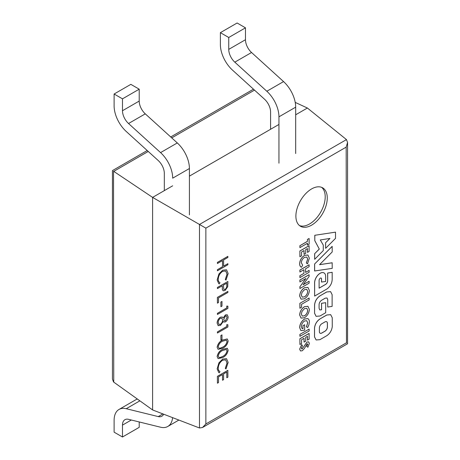 <?xml version="1.0" encoding="UTF-8"?>
<svg xmlns="http://www.w3.org/2000/svg" width="460" height="460" viewBox="0 0 460 460"><rect width="100%" height="100%" fill="white"/><g stroke="black" fill="none" stroke-linecap="round" stroke-linejoin="round"><path stroke-width="0.69" d="M311.581 225.17A22.189 12.811 120 0 0 326.077 205.62A22.189 12.811 120 0 0 322.673 187.841A22.189 12.811 120 0 0 311.581 188.939A22.189 12.811 120 0 0 297.085 208.489A22.189 12.811 120 0 0 300.489 226.268A22.189 12.811 120 0 0 311.581 225.17M295.222 102.402L307.395 108.019L346.466 139.599L347.565 142.468L346.179 147.131L205.861 228.143L152.605 197.392L113.534 171.235L113.752 382.133L152.605 409.946L199.485 427.99L199.485 224.457L346.466 139.599M172.684 185.8L152.605 197.392L152.605 409.946M307.395 108.019L295.682 114.787M278.95 124.447L189.416 176.134M147.211 150.523L112.435 170.602L112.435 379.103L113.534 381.967M113.821 171.402L113.534 171.235M346.466 343.137L346.179 147.131M205.861 228.143L205.861 423.976L202.515 427.507L199.485 427.99M163.651 414.201A11.833 6.831 60 0 1 161.868 416.219A11.833 6.831 60 0 1 158.257 416.593L126.235 408.71A23.667 13.662 -120 0 0 119.013 409.452A23.667 13.662 -120 0 0 114.114 420.285L114.114 432.17L122.481 437L139.213 427.34L139.213 421.952M137.408 399.067A23.667 13.662 -120 0 0 135.752 399.786L119.013 409.452M122.481 437L122.481 425.115A11.833 6.831 60 0 1 124.93 419.698A11.833 6.831 60 0 1 128.541 419.324L160.563 427.213A23.667 13.662 -120 0 0 167.785 426.472A23.667 13.662 -120 0 0 172.592 417.64M164.318 190.63L164.318 173.345A11.833 6.831 -120 0 0 158.257 160.557L126.235 131.468A23.667 13.662 60 0 1 114.114 105.898L114.114 94.012L122.481 98.843L122.481 110.728A11.833 6.831 -120 0 0 128.541 123.516L160.563 152.605A23.667 13.662 60 0 1 172.684 178.175L189.416 168.515L189.416 214.877M122.481 98.843L139.213 89.182L130.847 84.352L114.114 94.012M139.213 89.182L139.213 101.068A11.833 6.831 -120 0 0 145.279 113.85L177.295 142.939A23.667 13.662 60 0 1 189.416 168.515M270.583 129.277L270.583 111.993A11.833 6.831 -120 0 0 264.517 99.21L232.501 70.121A23.667 13.662 60 0 1 220.38 44.545L220.38 32.66L228.746 37.49L228.746 49.375A11.833 6.831 -120 0 0 234.807 62.163L266.829 91.252A23.667 13.662 60 0 1 278.95 116.828L278.95 163.191M228.746 37.49L245.479 27.83L237.113 23L220.38 32.66M245.479 27.83L245.479 39.715A11.833 6.831 -120 0 0 251.539 52.503L283.561 81.593A23.667 13.662 60 0 1 295.682 107.163L295.682 153.531M319.257 249.061L314.64 253.713L314.68 259.302L323.271 250.608L323.271 245.077L320.286 239.953L329.952 238.441L325.577 242.776L325.622 248.331L335.518 238.372L335.512 232.145L314.789 235.29L314.789 240.672L319.303 249.084L314.64 253.713M314.68 253.736L314.68 259.302M329.872 238.452L325.577 242.776M325.622 242.805L325.622 248.331M335.512 232.145L314.789 235.29M314.83 235.313L314.789 240.672M314.83 240.695L319.303 249.084M321.149 278.082A1.708 0.983 -60 0 1 321.483 278.852A1.708 0.983 -60 0 1 321.483 278.858L321.488 282.037L325.645 281.503L325.645 276.494A7.785 4.497 120 0 0 324.035 272.93A7.785 4.497 120 0 0 318.038 275.017A7.785 4.497 120 0 0 314.64 282.848A7.785 4.497 120 0 0 314.64 282.854L314.64 296.067L314.594 282.831A7.785 4.497 120 0 1 314.594 282.825A7.785 4.497 120 0 1 317.992 274.988A7.785 4.497 120 0 1 323.99 272.906A7.785 4.497 120 0 1 324.012 272.918M314.64 296.067L327.077 288.892C330.268 286.448 331.971 283.314 332.183 279.49L332.178 272.308L327.687 273.056L327.687 279.956C327.871 281.692 327.204 283.164 325.697 284.378L319.113 288.173L319.108 280.261A1.708 0.983 -60 0 1 319.855 278.547A1.708 0.983 -60 0 1 321.166 278.093A1.708 0.983 -60 0 1 321.523 278.875A1.708 0.983 -60 0 1 321.523 278.881L321.528 282.06M332.178 272.308L327.647 273.033L327.647 279.933C327.83 281.669 327.163 283.142 325.651 284.349L319.113 288.127M332.212 262.792L319.539 264.69L332.206 251.953L332.166 246.347L314.605 264L314.605 270.98L332.212 268.375L332.166 262.769L319.573 264.655M332.206 246.37L314.605 264M314.646 264.029L314.646 271.003M325.703 302.697L321.574 303.301L321.574 309.775L319.798 309.948L319.085 308.309L319.085 304.623C319.223 302.778 320.056 301.334 321.574 300.288L325.254 298.16L327.031 297.994L327.744 299.627L327.744 307.038L332.12 306.4L332.126 294.676L330.613 291.651L326.698 291.962L319.953 295.866C316.848 297.994 315.054 300.966 314.565 304.79L314.565 313.289L316.095 316.325L319.993 316.009L325.691 312.725L325.703 302.697L321.534 303.278L321.534 309.752L319.775 309.936M327.744 307.038L327.744 299.627M330.591 291.64L326.698 291.962M326.738 291.985L319.953 295.866M319.993 295.895C316.894 298.022 315.094 300.995 314.605 304.813L314.565 304.79M314.605 304.813L314.565 313.289M314.605 313.312L316.077 316.308M327.014 297.982L327.704 299.604M319.878 319.033C316.825 321.183 315.048 324.15 314.554 327.945L314.548 336.921L316.129 339.969L319.878 339.681L326.818 335.685C329.923 333.552 331.735 330.556 332.258 326.698L332.247 317.728L330.677 314.674L326.813 315.019L319.832 319.01C316.785 321.155 315.008 324.127 314.513 327.922L314.508 336.898L316.112 339.957M324.973 321.925L321.833 323.742A3.456 1.995 120 0 0 319.389 327.779L319.384 331.821A3.467 2.001 120 0 0 320.097 333.212A3.467 2.001 120 0 0 321.833 333.034L324.973 331.229A3.479 2.007 120 0 0 327.422 327.181L327.416 323.144A3.467 2.001 120 0 0 326.703 321.753A3.467 2.001 120 0 0 324.973 321.925M330.654 314.663L326.772 314.991L319.832 319.01M320.074 333.201A3.467 2.001 120 0 0 321.793 333.011L324.927 331.206A3.479 2.007 120 0 0 327.376 327.158L327.376 323.121A3.467 2.001 120 0 0 326.68 321.741M307.47 245.163L307.47 243.259L299.914 247.618L299.914 245.709L307.47 241.35L307.424 239.418L309.12 238.487L309.12 244.208L307.424 245.14L307.424 243.282M307.47 239.441L309.12 238.487M307.47 241.35L307.424 239.418M299.914 245.709L307.424 241.327M299.914 247.618L299.874 245.686M307.47 252.385L307.47 248.572L305.699 249.596L305.699 253.408L304.048 254.363L304.048 250.545L301.57 251.976L301.57 255.794L299.914 256.749L299.874 250.999L309.08 245.686L309.12 251.43L307.47 252.385L307.424 248.595M299.914 251.022L309.12 245.709M299.914 256.749L299.874 250.999M304.048 254.363L304.002 250.573M307.527 263.798L306.366 263.068L307.705 259.083L306.826 257.094L304.537 257.347C302.571 258.623 301.501 260.44 301.334 262.804L302.674 265.202L301.438 267.272C300.282 266.719 299.696 265.552 299.678 263.764C299.909 260.176 301.53 257.404 304.531 255.444L307.901 255.001L309.356 258.204L307.527 263.798L306.325 263.045L307.665 259.06L306.803 257.082M304.531 255.444L307.878 254.989M299.678 263.764L299.638 263.741C299.868 260.153 301.484 257.376 304.491 255.421M301.438 267.272L301.398 267.248C300.236 266.696 299.655 265.523 299.638 263.741M309.12 270.371L309.12 272.28L299.92 277.593L299.92 275.684L303.928 273.366L303.928 269.692L299.92 272.01L299.874 270.077L309.08 264.759L309.12 266.691L305.584 268.738L305.584 272.412L309.12 270.371L305.584 272.366M299.92 270.101L309.12 264.782M299.92 272.01L299.874 270.077M303.928 273.366L303.887 269.715M299.92 275.684L303.887 273.343M299.92 277.593L299.874 275.661M309.126 281.267L309.126 283.176L299.92 288.495L299.92 286.764L305.957 278.467L299.92 281.951L299.88 280.019L309.08 274.706L309.126 276.448L303.065 284.769L309.126 281.267L303.128 284.683M299.92 280.048L309.126 274.729M299.92 281.951L299.88 280.019M299.92 286.764L305.854 278.524M299.92 288.495L299.88 286.735M304.526 287.741L307.947 287.373L309.361 290.49C309.057 294.038 307.435 296.809 304.497 298.793L301.064 299.155L299.684 296.091C299.954 292.531 301.565 289.748 304.526 287.741L307.947 287.373M307.711 291.41L306.808 289.374L304.503 289.662L302.042 292.387L301.334 295.13L302.243 297.125L304.52 296.872C306.458 295.567 307.522 293.75 307.711 291.41L306.791 289.363M301.047 299.144L299.644 296.067C299.909 292.508 301.524 289.725 304.485 287.718M302.22 297.114L304.474 296.849C306.417 295.544 307.481 293.727 307.665 291.387M299.88 303.318L309.126 298.028L309.126 299.937L301.576 304.296L301.576 307.291L299.92 308.246L299.88 303.318L309.126 298.028M299.92 308.246L299.92 303.341M304.526 306.676L307.947 306.314L309.361 309.425C309.057 312.978 307.435 315.744 304.497 317.733L301.07 318.096L299.684 315.031C299.954 311.472 301.57 308.689 304.526 306.676L307.907 306.291M307.711 310.35L306.814 308.315L304.509 308.597L302.047 311.328L301.34 314.071L302.243 316.066L304.52 315.813C306.458 314.508 307.522 312.685 307.711 310.35L306.791 308.303M301.047 318.084L299.644 315.002C299.914 311.449 301.524 308.666 304.485 306.653M302.22 316.054L304.48 315.79C306.417 314.485 307.481 312.662 307.671 310.327M307.665 327.549L306.469 326.801L307.711 322.885L306.774 320.735L304.572 320.959C302.565 322.362 301.484 324.277 301.34 326.709L302.07 328.561L302.99 328.739L302.99 325.686L304.647 324.731L304.647 330.033L304.25 330.274L300.921 330.591L299.69 327.623C299.903 323.984 301.53 321.126 304.572 319.05L307.751 318.608C308.838 319.136 309.379 320.263 309.361 321.983L308.93 324.829L307.665 327.549L306.423 326.772L307.671 322.862L306.751 320.718M307.711 318.584L304.572 319.05M299.69 327.623L299.644 327.6C299.857 323.961 301.49 321.103 304.531 319.027M300.903 330.579L299.644 327.6M304.647 324.731L302.99 325.686M302.99 328.739L302.95 325.663M302.053 328.549L302.95 328.716M299.885 334.385L309.131 329.09L309.131 330.999L299.926 336.312L299.885 334.385L309.131 329.09M299.926 336.312L299.926 334.409M307.475 340.13L307.475 336.312L305.71 337.335L305.71 341.147L304.054 342.102L304.054 338.29L301.576 339.721L301.576 343.534L299.926 344.488L299.885 338.744L309.085 333.425L309.131 339.175L307.475 340.13L307.435 336.335M299.926 338.767L309.131 333.454M299.926 344.488L299.885 338.744M304.054 342.102L304.014 338.313M307.901 347.242L306.768 346.466L307.717 344.396L307.113 343.884L304.422 348.427L302.312 350.744L300.472 350.963L299.69 349.065L301.651 344.586L302.525 345.759L301.34 348.18L302.214 348.893L307.033 342.022L308.666 341.866L309.367 343.459L307.901 347.242L306.728 346.443L307.671 344.367L307.067 343.856M307.033 342.022L308.643 341.855M301.662 348.927L302.214 348.893L306.992 341.998M301.639 348.916L302.174 348.864M301.651 344.586L299.69 349.065M300.472 350.963L299.65 349.042M307.498 343.861L307.113 343.884M227.89 263.666L227.89 264.747L217.43 270.785L217.43 269.704L222.525 266.76L222.525 260.567L217.43 263.511L217.39 262.401L227.849 256.364L227.89 257.473L223.6 259.946L223.6 266.139L227.89 263.666L223.6 266.093M217.43 262.424L227.89 256.387M217.43 263.511L217.39 262.401M222.525 266.76L222.485 260.59M217.43 269.704L222.485 266.737M217.43 270.785L217.39 269.681M225.975 280.1L225.342 279.513L227.085 274.12L225.71 270.98L222.651 271.337C219.863 273.286 218.391 275.942 218.236 279.306C218.253 281.037 218.833 282.141 219.978 282.612L219.357 283.918L218.747 283.665L217.166 279.933L218.994 273.895L222.72 270.21L226.538 269.801L228.16 273.568L225.975 280.1L225.302 279.49L227.044 274.097L225.693 270.969M222.72 270.21L226.515 269.784M218.994 273.895L222.68 270.187M217.166 279.933L218.954 273.873M218.73 283.653L217.12 279.91M217.43 287.506L227.89 281.468L227.734 286.678L225.084 290.524L223.157 290.795L222.433 289.645L222.261 285.804L217.43 288.592L217.39 287.483L227.89 281.468M226.82 283.176L223.33 285.188L223.876 289.558L225.084 289.438C226.423 288.328 226.998 286.977 226.82 285.384L226.82 283.176M223.157 290.795L222.387 289.622L222.22 285.827M217.43 288.592L217.39 287.483M223.859 289.547L225.038 289.415C226.377 288.305 226.958 286.948 226.774 285.355L226.774 283.199M217.39 297.396L227.89 291.381L227.89 292.462L218.506 297.884L218.506 302.525L217.43 303.146L217.39 297.396L227.89 291.381M217.43 303.146L217.43 297.419M220.875 302.036L221.99 301.444L221.99 306.09L220.921 306.711L220.875 302.036L221.99 301.444M220.921 306.711L220.921 302.065M226.774 306.067L227.89 306.176L227.89 308.413L217.43 314.45L217.39 313.341L226.774 307.924L226.774 306.067L227.89 306.176M217.43 314.45L217.43 313.363L226.774 307.924M226.82 307.947L226.82 306.09M218.31 325.726L217.166 323.179C217.229 320.7 218.31 318.717 220.392 317.233L222.393 317.026L223.261 317.958L225.475 314.916L227.257 314.789L228.16 316.905C228.051 318.975 227.148 320.643 225.446 321.902L223.853 322.058L223.261 321.448L220.478 325.387L218.069 325.599M227.085 317.463L226.464 315.928L225.463 316.009L223.732 319.441L224.342 320.867L225.48 320.798L227.085 317.463L226.441 315.916M222.663 320.091L221.858 318.216L220.363 318.332C218.937 319.435 218.23 320.85 218.236 322.575L218.966 324.432L220.461 324.311C221.858 323.219 222.594 321.81 222.663 320.091L221.841 318.205M224.319 320.85L225.44 320.769L227.044 317.44M223.813 322.034L223.249 321.471M218.27 325.697L217.12 323.156C217.189 320.678 218.264 318.694 220.351 317.204L222.352 316.997M223.215 317.935L225.434 314.893L227.234 314.778M218.943 324.415L220.42 324.288C221.818 323.196 222.554 321.787 222.623 320.062M226.774 324.645L227.89 324.76L227.89 326.991L217.43 333.028L217.39 331.924L226.774 326.502L226.774 324.645L227.89 324.76M217.43 333.028L217.43 331.947L226.774 326.502M226.82 326.525L226.82 324.668M220.875 335.484L221.99 334.886L221.99 339.532L220.921 340.153L220.875 335.484L221.99 334.886M220.921 340.153L220.921 335.507M217.166 347.288C217.862 343.844 219.69 341.441 222.657 340.078L227.257 338.94L228.16 340.94C227.476 344.413 225.641 346.863 222.657 348.283L218.097 349.335L217.12 347.26C217.821 343.815 219.65 341.418 222.617 340.055L227.234 338.928M222.663 341.159C220.346 342.159 218.868 344.011 218.236 346.702L218.902 348.134L220.035 348.26L222.663 347.197C224.969 346.144 226.441 344.275 227.085 341.596L226.412 340.159L222.663 341.159M218.097 349.335L217.12 347.26M218.88 348.116L219.989 348.231L222.623 347.173C224.928 346.115 226.4 344.252 227.044 341.567L226.389 340.147M217.166 356.575C217.862 353.13 219.69 350.727 222.657 349.37L227.257 348.231L228.16 350.227C227.476 353.705 225.641 356.149 222.657 357.575L218.097 358.622L217.12 356.552C217.821 353.107 219.65 350.704 222.617 349.341L227.234 348.22M222.663 350.451C220.346 351.452 218.868 353.297 218.236 355.994L218.902 357.42L220.035 357.546L222.663 356.488C224.969 355.43 226.441 353.562 227.085 350.882L226.412 349.45L222.663 350.451M218.097 358.622L217.12 356.552M218.88 357.409L219.989 357.523L222.623 356.466C224.928 355.407 226.4 353.539 227.044 350.859L226.389 349.433M225.975 368.978L225.342 368.391L227.085 362.997L225.71 359.858L222.651 360.209C219.863 362.158 218.391 364.815 218.236 368.178C218.253 369.909 218.833 371.013 219.978 371.484L219.357 372.796L218.747 372.537L217.166 368.805L218.994 362.767L222.72 359.082L226.538 358.673L228.16 362.445L225.975 368.978L225.302 368.368L227.044 362.969L225.693 359.846M222.72 359.082L226.515 358.662M218.994 362.767L222.68 359.059M217.166 368.805L218.954 362.744M218.73 372.525L217.12 368.782M226.82 377.775L226.82 372.048L223.6 373.905L223.6 379.632L222.525 380.253L222.525 374.526L218.506 376.849L218.506 382.576L217.43 383.197L217.39 376.36L227.849 370.323L227.89 377.16L226.82 377.775L226.774 372.071M217.43 376.383L227.89 370.346M217.43 383.197L217.39 376.36M222.525 380.253L222.485 374.549M299.512 225.595A22.189 12.811 120 0 0 315.497 219.178A22.189 12.811 120 0 0 321.603 187.329M205.861 423.976L346.179 342.964M254.506 90.114L171.741 137.896M148.241 151.461L113.752 171.373M158.257 416.593L162.903 413.908M126.235 408.71L139.874 400.832M122.481 425.115L131.324 420.009M139.213 101.068L122.481 110.728M145.279 113.85L128.541 123.516M177.295 142.939L160.563 152.605M245.479 39.715L228.746 49.375M251.539 52.503L234.807 62.163M283.561 81.593L266.829 91.252M295.682 107.163L278.95 116.828M253.477 89.177L170.712 136.959M347.565 142.468L347.565 343.769L202.515 427.507M167.785 426.472L178.882 420.06"/></g></svg>
